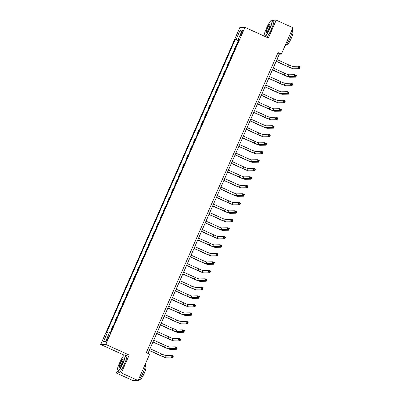 <?xml version="1.0" encoding="UTF-8"?>
<svg xmlns="http://www.w3.org/2000/svg" width="401" height="401" viewBox="0 0 401 401"><rect width="100%" height="100%" fill="white"/><g stroke="black" fill="none" stroke-linecap="round" stroke-linejoin="round"><path stroke-width="0.6" d="M107.834 338.98A2.386 0.396 -65.5 0 0 108.385 336.815A2.386 0.396 -65.5 0 0 106.957 338.995A2.386 0.396 -65.5 0 0 106.41 341.156A2.386 0.396 -65.5 0 0 107.834 338.98M117.127 371.095L116.29 373.005L133.012 380.614L138.084 380.529L149.658 354.168L146.315 352.644L278.028 52.591L281.372 54.115L292.946 27.749L276.219 20.145L272.454 20.205M124.13 355.146L100.716 344.499L239.893 27.438L244.966 27.358L105.789 344.419L100.716 344.499M271.437 20.22L271.006 20.551M241.703 32.07L241.041 33.569A2.311 0.386 -65.5 0 0 240.51 35.664A2.311 0.386 -65.5 0 0 241.893 33.554L242.55 32.055A2.311 0.386 -65.5 0 0 243.081 29.96A2.311 0.386 -65.5 0 0 241.703 32.07L242.404 32.391M238.655 40.26L235.322 39.333L106.591 332.579L109.222 333.241M236.149 39.323L240.179 30.135L242.294 30.1L238.259 39.288L238.916 39.664M107.423 332.569L103.393 341.752L105.503 341.717L109.533 332.534L110.365 332.519L239.091 39.273L238.259 39.288M116.29 373.005L121.363 372.925L138.084 380.529M121.363 372.925L129.202 355.065L105.789 344.419M244.966 27.358L268.379 38.005L276.219 20.145M147.954 353.391L279.317 54.15L281.372 54.115M277.672 53.398L279.317 54.15M235.322 39.333L238.44 40.752M236.71 44.686L236.339 44.696L234.395 49.117L234.705 49.258M111.568 329.772L111.197 329.777L111.503 329.918M111.197 329.777L113.137 325.356L113.513 325.346M115.303 321.266L114.927 321.271L115.237 321.412M114.927 321.271L116.871 316.85L117.242 316.845M119.037 312.76L118.661 312.765L118.972 312.91M118.661 312.765L120.601 308.344L120.977 308.339M122.771 304.259L122.395 304.264L122.706 304.404M122.395 304.264L124.335 299.838L124.711 299.833M126.505 295.753L126.13 295.758L126.44 295.898M126.13 295.758L128.069 291.337L128.445 291.327M130.235 287.246L129.864 287.251L130.175 287.392M129.864 287.251L131.804 282.83L132.18 282.825M133.969 278.74L133.593 278.75L133.904 278.89M133.593 278.75L135.538 274.324L135.914 274.319M137.703 270.239L137.327 270.244L137.638 270.384M137.327 270.244L139.272 265.823L139.643 265.813M141.438 261.733L141.062 261.738L141.373 261.878M141.062 261.738L143.002 257.317L143.378 257.312M145.172 253.226L144.796 253.231L145.107 253.377M144.796 253.231L146.736 248.81L147.112 248.805M148.906 244.72L148.53 244.73L148.841 244.871M148.53 244.73L150.47 240.304L150.846 240.299M152.636 236.219L152.26 236.224L152.57 236.364M152.26 236.224L154.205 231.803L154.58 231.793M156.37 227.713L155.994 227.718L156.305 227.858M155.994 227.718L157.939 223.297L158.31 223.292M160.104 219.207L159.728 219.212L160.039 219.357M159.728 219.212L161.668 214.791L162.044 214.786M163.839 210.7L163.463 210.71L163.773 210.851M163.463 210.71L165.402 206.284L165.778 206.279M167.573 202.199L167.197 202.204L167.508 202.345M167.197 202.204L169.137 197.783L169.513 197.773M171.302 193.693L170.931 193.698L171.237 193.838M170.931 193.698L172.871 189.277L173.247 189.272M175.036 185.187L174.661 185.197L174.971 185.337M174.661 185.197L176.605 180.771L176.976 180.766M178.771 176.686L178.395 176.691L178.706 176.831M178.395 176.691L180.335 172.265L180.711 172.26M182.505 168.179L182.129 168.184L182.44 168.325M182.129 168.184L184.069 163.763L184.445 163.758M186.239 159.673L185.863 159.678L186.174 159.824M185.863 159.678L187.803 155.257L188.179 155.252M189.969 151.167L189.598 151.177L189.909 151.317M189.598 151.177L191.538 146.751L191.914 146.746M193.703 142.666L193.327 142.671L193.638 142.811M193.327 142.671L195.272 138.25L195.648 138.24M197.437 134.16L197.061 134.165L197.372 134.305M197.061 134.165L199.006 129.744L199.377 129.739M201.172 125.653L200.796 125.658L201.107 125.804M200.796 125.658L202.736 121.237L203.112 121.232M204.906 117.147L204.53 117.157L204.841 117.298M204.53 117.157L206.47 112.731L206.846 112.726M208.635 108.646L208.264 108.651L208.575 108.791M208.264 108.651L210.204 104.23L210.58 104.22M212.37 100.14L211.994 100.145L212.304 100.285M211.994 100.145L213.939 95.724L214.314 95.719M216.104 91.634L215.728 91.639L216.039 91.784M215.728 91.639L217.673 87.218L218.044 87.212M219.838 83.132L219.462 83.137L219.773 83.278M219.462 83.137L221.402 78.711L221.778 78.706M223.573 74.626L223.197 74.631L223.507 74.771M223.197 74.631L225.136 70.21L225.512 70.205M227.307 66.12L226.931 66.125L227.242 66.265M226.931 66.125L228.871 61.704L229.247 61.699M231.036 57.614L230.665 57.624L230.971 57.764M230.665 57.624L232.605 53.198L232.981 53.193M234.77 49.112L234.395 49.117M241.317 32.331L240.179 30.135M103.393 341.752L105.859 340.91M129.202 355.065L125.864 355.121M276.204 61.233L287.743 66.481A3.724 0.291 -156.3 0 0 291.773 67.995L297.868 67.894L298.615 66.195L300.284 66.952L299.537 68.656L293.447 68.751A5.589 0.436 23.7 0 1 287.402 66.486L276.144 61.368M276.951 59.533L288.489 64.782A3.724 0.291 -156.3 0 0 292.519 66.29L298.615 66.195L299.066 66.927L298.77 67.609L299.437 67.914L299.737 67.233L299.066 66.927M299.437 67.914L299.537 68.656L297.868 67.894L298.77 67.609M299.737 67.233L300.284 66.952M272.469 69.739L284.008 74.987A3.724 0.291 -156.3 0 0 288.038 76.496L294.133 76.401L294.88 74.696L296.55 75.458L295.803 77.157L289.712 77.258A5.589 0.436 23.7 0 1 283.667 74.992L272.409 69.874M273.216 68.04L284.755 73.288A3.724 0.291 -156.3 0 0 288.785 74.797L294.88 74.696L295.337 75.433L295.036 76.115L295.707 76.421L296.003 75.739L295.337 75.433M295.707 76.421L295.803 77.157L294.133 76.401L295.036 76.115M296.003 75.739L296.55 75.458M268.735 78.245L280.274 83.493A3.724 0.291 -156.3 0 0 284.304 85.002L290.399 84.902L291.146 83.202L292.82 83.964L292.073 85.664L285.978 85.764A5.589 0.436 23.7 0 1 279.933 83.498L268.68 78.38M269.482 76.546L281.021 81.789A3.724 0.291 -156.3 0 0 285.051 83.303L291.146 83.202L291.602 83.939L291.301 84.621L291.973 84.922L292.269 84.245L291.602 83.939M291.973 84.922L292.073 85.664L290.399 84.902L291.301 84.621M292.269 84.245L292.82 83.964M265.006 86.751L276.54 91.999A3.724 0.291 -156.3 0 0 280.57 93.508L286.665 93.408L287.412 91.709L289.086 92.471L288.339 94.17L282.244 94.27A5.589 0.436 23.7 0 1 276.199 92.004L264.946 86.887M265.753 85.047L277.286 90.295A3.724 0.291 -156.3 0 0 281.317 91.804L287.412 91.709L287.868 92.446L287.567 93.122L288.239 93.428L288.535 92.746L287.868 92.446M288.239 93.428L288.339 94.17L286.665 93.408L287.567 93.122M288.535 92.746L289.086 92.471M261.272 95.253L272.81 100.501A3.724 0.291 -156.3 0 0 276.84 102.014L282.931 101.914L283.677 100.215L285.352 100.972L284.605 102.676L278.51 102.771A5.589 0.436 23.7 0 1 272.464 100.506L261.211 95.388M262.018 93.553L273.557 98.801A3.724 0.291 -156.3 0 0 277.587 100.31L283.677 100.215L284.134 100.947L283.838 101.628L284.504 101.934L284.805 101.252L284.134 100.947M284.504 101.934L284.605 102.676L282.931 101.914L283.838 101.628M284.805 101.252L285.352 100.972M264.966 36.451A9.093 1.514 -65.5 0 0 269.728 28.411A9.093 1.514 -65.5 0 0 271.532 20.175A9.093 1.514 -65.5 0 0 266.384 28.466A9.093 1.514 -65.5 0 0 264.048 36.035M271.532 20.175L271.818 20.065A9.318 1.554 114.5 0 1 272.114 20.05A9.318 1.554 114.5 0 1 269.968 28.501A9.318 1.554 114.5 0 1 265.262 36.586M268.891 28.426A4.546 0.757 114.5 0 1 266.319 32.571A4.546 0.757 114.5 0 1 267.221 28.451A4.546 0.757 114.5 0 1 270.028 24.416A4.546 0.757 114.5 0 1 268.891 28.426M270.058 24.601A4.321 0.722 -65.5 0 0 270.043 24.596A4.321 0.722 -65.5 0 0 267.462 28.541A4.321 0.722 -65.5 0 0 266.464 32.466A4.321 0.722 -65.5 0 0 266.48 32.471M292.294 29.228L292.314 29.238A9.318 1.554 114.5 0 1 290.174 37.689A9.318 1.554 114.5 0 1 284.845 46.205M292.214 32.06L292.775 32.311A6.707 1.118 114.5 0 1 291.231 38.396A6.707 1.118 114.5 0 1 287.221 44.526L286.66 44.27M272.114 20.05L273.582 20.722A9.318 1.554 114.5 0 1 271.442 29.173A9.318 1.554 114.5 0 1 266.735 37.253M122.781 363.166A9.093 1.514 -65.5 0 0 124.586 354.925A9.093 1.514 -65.5 0 0 119.438 363.216A9.093 1.514 -65.5 0 0 117.167 371.241A9.093 1.514 -65.5 0 0 122.781 363.166M124.586 354.925L124.871 354.815A9.318 1.554 114.5 0 1 125.167 354.8A9.318 1.554 114.5 0 1 123.022 363.256A9.318 1.554 114.5 0 1 117.453 371.762A9.318 1.554 114.5 0 1 117.267 371.532L117.167 371.241M121.944 363.176A4.546 0.757 114.5 0 1 119.373 367.321A4.546 0.757 114.5 0 1 120.275 363.206A4.546 0.757 114.5 0 1 123.082 359.166A4.546 0.757 114.5 0 1 121.944 363.176M123.112 359.356A4.321 0.722 -65.5 0 0 123.102 359.346A4.321 0.722 -65.5 0 0 120.516 363.296A4.321 0.722 -65.5 0 0 119.523 367.216A4.321 0.722 -65.5 0 0 119.533 367.221M145.347 363.978L145.368 363.988A9.318 1.554 114.5 0 1 143.227 372.444A9.318 1.554 114.5 0 1 137.653 380.95L136.781 380.554M145.272 366.81L145.829 367.065A6.707 1.118 114.5 0 1 144.285 373.151A6.707 1.118 114.5 0 1 140.275 379.276L139.718 379.02M125.167 354.8L126.641 355.471A9.318 1.554 114.5 0 1 124.495 363.923A9.318 1.554 114.5 0 1 118.927 372.434L117.453 371.762M257.537 103.759L269.076 109.007A3.724 0.291 -156.3 0 0 273.106 110.516L279.196 110.42L279.943 108.716L281.617 109.478L280.87 111.177L274.775 111.277A5.589 0.436 23.7 0 1 268.73 109.012L257.477 103.894M258.284 102.06L269.823 107.308A3.724 0.291 -156.3 0 0 273.853 108.816L279.943 108.716L280.399 109.453L280.104 110.135L280.77 110.435L281.071 109.759L280.399 109.453M280.77 110.435L280.87 111.177L279.196 110.42L280.104 110.135M281.071 109.759L281.617 109.478M253.803 112.265L265.342 117.513A3.724 0.291 -156.3 0 0 269.372 119.022L275.467 118.922L276.214 117.222L277.883 117.984L277.136 119.683L271.046 119.784A5.589 0.436 23.7 0 1 265.001 117.518L253.743 112.4M254.55 110.566L266.089 115.809A3.724 0.291 -156.3 0 0 270.119 117.323L276.214 117.222L276.67 117.959L276.369 118.641L277.036 118.942L277.337 118.26L276.67 117.959M277.036 118.942L277.136 119.683L275.467 118.922L276.369 118.641M277.337 118.26L277.883 117.984M250.069 120.771L261.607 126.014A3.724 0.291 -156.3 0 0 265.637 127.528L271.733 127.428L272.479 125.729L274.149 126.485L273.407 128.19L267.312 128.285A5.589 0.436 23.7 0 1 261.267 126.024L250.013 120.901M250.815 119.067L262.354 124.315A3.724 0.291 -156.3 0 0 266.384 125.824L272.479 125.729L272.936 126.465L272.635 127.142L273.307 127.448L273.602 126.766L272.936 126.465M273.307 127.448L273.407 128.19L271.733 127.428L272.635 127.142M273.602 126.766L274.149 126.485M246.339 129.272L257.873 134.52A3.724 0.291 -156.3 0 0 261.903 136.029L267.998 135.934L268.745 134.23L270.419 134.992L269.673 136.696L263.577 136.791A5.589 0.436 23.7 0 1 257.532 134.525L246.279 129.408M247.081 127.573L258.62 132.821A3.724 0.291 -156.3 0 0 262.65 134.33L268.745 134.23L269.201 134.967L268.901 135.648L269.572 135.954L269.868 135.272L269.201 134.967M269.572 135.954L269.673 136.696L267.998 135.934L268.901 135.648M269.868 135.272L270.419 134.992M242.605 137.779L254.144 143.027A3.724 0.291 -156.3 0 0 258.174 144.535L264.264 144.44L265.011 142.736L266.685 143.498L265.938 145.197L259.843 145.297A5.589 0.436 23.7 0 1 253.798 143.032L242.545 137.914M243.352 136.079L254.891 141.327A3.724 0.291 -156.3 0 0 258.921 142.836L265.011 142.736L265.467 143.473L265.171 144.154L265.838 144.455L266.139 143.779L265.467 143.473M265.838 144.455L265.938 145.197L264.264 144.44L265.171 144.154M266.139 143.779L266.685 143.498M238.871 146.285L250.409 151.533A3.724 0.291 -156.3 0 0 254.44 153.042L260.53 152.941L261.277 151.242L262.951 152.004L262.204 153.703L256.109 153.804A5.589 0.436 23.7 0 1 250.064 151.538L238.811 146.42M239.618 144.581L251.156 149.829A3.724 0.291 -156.3 0 0 255.186 151.342L261.277 151.242L261.733 151.979L261.437 152.656L262.104 152.961L262.404 152.28L261.733 151.979M262.104 152.961L262.204 153.703L260.53 152.941L261.437 152.656M262.404 152.28L262.951 152.004M235.136 154.791L246.675 160.034A3.724 0.291 -156.3 0 0 250.705 161.548L256.8 161.448L257.547 159.748L259.216 160.505L258.47 162.21L252.379 162.305A5.589 0.436 23.7 0 1 246.334 160.039L235.076 154.921M235.883 153.087L247.422 158.335A3.724 0.291 -156.3 0 0 251.452 159.844L257.547 159.748L258.003 160.48L257.703 161.162L258.369 161.468L258.67 160.786L258.003 160.48M258.369 161.468L258.47 162.21L256.8 161.448L257.703 161.162M258.67 160.786L259.216 160.505M231.402 163.292L242.941 168.54A3.724 0.291 -156.3 0 0 246.971 170.049L253.066 169.954L253.813 168.25L255.482 169.011L254.735 170.711L248.645 170.811A5.589 0.436 23.7 0 1 242.6 168.545L231.342 163.428M232.149 161.593L243.688 166.841A3.724 0.291 -156.3 0 0 247.718 168.35L253.813 168.25L254.269 168.986L253.968 169.668L254.64 169.974L254.936 169.292L254.269 168.986M254.64 169.974L254.735 170.711L253.066 169.954L253.968 169.668M254.936 169.292L255.482 169.011M227.668 171.798L239.207 177.047A3.724 0.291 -156.3 0 0 243.237 178.555L249.332 178.455L250.079 176.756L251.753 177.518L251.006 179.217L244.911 179.317A5.589 0.436 23.7 0 1 238.866 177.052L227.613 171.934M228.415 170.099L239.953 175.342A3.724 0.291 -156.3 0 0 243.983 176.856L250.079 176.756L250.535 177.493L250.234 178.174L250.906 178.475L251.201 177.798L250.535 177.493M250.906 178.475L251.006 179.217L249.332 178.455L250.234 178.174M251.201 177.798L251.753 177.518M223.938 180.305L235.477 185.553A3.724 0.291 -156.3 0 0 239.507 187.061L245.597 186.961L246.344 185.262L248.018 186.024L247.272 187.723L241.176 187.823A5.589 0.436 23.7 0 1 235.131 185.558L223.878 180.44M224.685 178.6L236.219 183.848A3.724 0.291 -156.3 0 0 240.254 185.357L246.344 185.262L246.8 185.999L246.505 186.676L247.171 186.981L247.472 186.3L246.8 185.999M247.171 186.981L247.272 187.723L245.597 186.961L246.505 186.676M247.472 186.3L248.018 186.024M220.204 188.806L231.743 194.054A3.724 0.291 -156.3 0 0 235.773 195.568L241.863 195.467L242.61 193.768L244.284 194.525L243.537 196.229L237.442 196.325A5.589 0.436 23.7 0 1 231.397 194.059L220.144 188.941M220.951 187.107L232.49 192.355A3.724 0.291 -156.3 0 0 236.52 193.863L242.61 193.768L243.066 194.5L242.77 195.182L243.437 195.487L243.738 194.806L243.066 194.5M243.437 195.487L243.537 196.229L241.863 195.467L242.77 195.182M243.738 194.806L244.284 194.525M216.47 197.312L228.009 202.56A3.724 0.291 -156.3 0 0 232.039 204.069L238.134 203.974L238.881 202.269L240.55 203.031L239.803 204.731L233.713 204.831A5.589 0.436 23.7 0 1 227.668 202.565L216.41 197.447M217.217 195.613L228.755 200.861A3.724 0.291 -156.3 0 0 232.786 202.37L238.881 202.269L239.332 203.006L239.036 203.688L239.703 203.994L240.004 203.312L239.332 203.006M239.703 203.994L239.803 204.731L238.134 203.974L239.036 203.688M240.004 203.312L240.55 203.031M212.736 205.818L224.274 211.066A3.724 0.291 -156.3 0 0 228.304 212.575L234.4 212.475L235.146 210.776L236.816 211.538L236.069 213.237L229.979 213.337A5.589 0.436 23.7 0 1 223.933 211.071L212.675 205.954M213.482 204.119L225.021 209.362A3.724 0.291 -156.3 0 0 229.051 210.876L235.146 210.776L235.603 211.512L235.302 212.194L235.973 212.495L236.269 211.813L235.603 211.512M235.973 212.495L236.069 213.237L234.4 212.475L235.302 212.194M236.269 211.813L236.816 211.538M209.001 214.324L220.54 219.568A3.724 0.291 -156.3 0 0 224.57 221.081L230.665 220.981L231.412 219.282L233.086 220.044L232.339 221.743L226.244 221.838A5.589 0.436 23.7 0 1 220.199 219.578L208.946 214.455M209.748 212.62L221.287 217.868A3.724 0.291 -156.3 0 0 225.317 219.377L231.412 219.282L231.868 220.019L231.567 220.695L232.239 221.001L232.535 220.319L231.868 220.019M232.239 221.001L232.339 221.743L230.665 220.981L231.567 220.695M232.535 220.319L233.086 220.044M205.272 222.826L216.806 228.074A3.724 0.291 -156.3 0 0 220.836 229.583L226.931 229.487L227.678 227.788L229.352 228.545L228.605 230.249L222.51 230.344A5.589 0.436 23.7 0 1 216.465 228.079L205.212 222.961M206.019 221.126L217.553 226.375A3.724 0.291 -156.3 0 0 221.583 227.883L227.678 227.788L228.134 228.52L227.833 229.202L228.505 229.507L228.801 228.826L228.134 228.52M228.505 229.507L228.605 230.249L226.931 229.487L227.833 229.202M228.801 228.826L229.352 228.545M201.538 231.332L213.076 236.58A3.724 0.291 -156.3 0 0 217.106 238.089L223.197 237.993L223.943 236.289L225.618 237.051L224.871 238.75L218.776 238.851A5.589 0.436 23.7 0 1 212.73 236.585L201.477 231.467M202.284 229.633L213.823 234.881A3.724 0.291 -156.3 0 0 217.853 236.389L223.943 236.289L224.4 237.026L224.104 237.708L224.771 238.009L225.071 237.332L224.4 237.026M224.771 238.009L224.871 238.75L223.197 237.993L224.104 237.708M225.071 237.332L225.618 237.051M197.803 239.838L209.342 245.086A3.724 0.291 -156.3 0 0 213.372 246.595L219.462 246.495L220.209 244.795L221.883 245.557L221.136 247.257L215.046 247.357A5.589 0.436 23.7 0 1 208.996 245.091L197.743 239.973M198.55 238.134L210.089 243.382A3.724 0.291 -156.3 0 0 214.119 244.896L220.209 244.795L220.665 245.532L220.37 246.209L221.036 246.515L221.337 245.833L220.665 245.532M221.036 246.515L221.136 247.257L219.462 246.495L220.37 246.209M221.337 245.833L221.883 245.557M194.069 248.344L205.608 253.587A3.724 0.291 -156.3 0 0 209.638 255.101L215.733 255.001L216.48 253.302L218.149 254.059L217.402 255.763L211.312 255.858A5.589 0.436 23.7 0 1 205.267 253.592L194.009 248.475M194.816 246.64L206.355 251.888A3.724 0.291 -156.3 0 0 210.385 253.397L216.48 253.302L216.936 254.034L216.635 254.715L217.302 255.021L217.603 254.339L216.936 254.034M217.302 255.021L217.402 255.763L215.733 255.001L216.635 254.715M217.603 254.339L218.149 254.059M190.335 256.846L201.873 262.094A3.724 0.291 -156.3 0 0 205.903 263.602L211.999 263.507L212.746 261.803L214.415 262.565L213.673 264.269L207.578 264.364A5.589 0.436 23.7 0 1 201.533 262.099L190.28 256.981M191.082 255.146L202.62 260.394A3.724 0.291 -156.3 0 0 206.65 261.903L212.746 261.803L213.202 262.54L212.901 263.221L213.573 263.527L213.868 262.845L213.202 262.54M213.573 263.527L213.673 264.269L211.999 263.507L212.901 263.221M213.868 262.845L214.415 262.565M186.605 265.352L198.139 270.6A3.724 0.291 -156.3 0 0 202.169 272.109L208.264 272.013L209.011 270.309L210.685 271.071L209.939 272.77L203.843 272.87A5.589 0.436 23.7 0 1 197.798 270.605L186.545 265.487M187.347 263.652L198.886 268.901A3.724 0.291 -156.3 0 0 202.916 270.409L209.011 270.309L209.467 271.046L209.167 271.728L209.838 272.028L210.134 271.352L209.467 271.046M209.838 272.028L209.939 272.77L208.264 272.013L209.167 271.728M210.134 271.352L210.685 271.071M182.871 273.858L194.41 279.106A3.724 0.291 -156.3 0 0 198.44 280.615L204.53 280.515L205.277 278.815L206.951 279.577L206.204 281.276L200.109 281.377A5.589 0.436 23.7 0 1 194.064 279.111L182.811 273.993M183.618 272.154L195.157 277.402A3.724 0.291 -156.3 0 0 199.187 278.916L205.277 278.815L205.733 279.552L205.437 280.229L206.104 280.535L206.405 279.853L205.733 279.552M206.104 280.535L206.204 281.276L204.53 280.515L205.437 280.229M206.405 279.853L206.951 279.577M179.137 282.359L190.675 287.607A3.724 0.291 -156.3 0 0 194.706 289.121L200.796 289.021L201.543 287.322L203.217 288.078L202.47 289.783L196.375 289.878A5.589 0.436 23.7 0 1 190.33 287.612L179.077 282.494M179.884 280.66L191.422 285.908A3.724 0.291 -156.3 0 0 195.452 287.417L201.543 287.322L201.999 288.053L201.703 288.735L202.37 289.041L202.67 288.359L201.999 288.053M202.37 289.041L202.47 289.783L200.796 289.021L201.703 288.735M202.67 288.359L203.217 288.078M175.402 290.865L186.941 296.113A3.724 0.291 -156.3 0 0 190.971 297.622L197.066 297.527L197.813 295.823L199.482 296.585L198.736 298.284L192.645 298.384A5.589 0.436 23.7 0 1 186.6 296.118L175.342 291.001M176.149 289.166L187.688 294.414A3.724 0.291 -156.3 0 0 191.718 295.923L197.813 295.823L198.269 296.56L197.969 297.241L198.635 297.547L198.936 296.865L198.269 296.56M198.635 297.547L198.736 298.284L197.066 297.527L197.969 297.241M198.936 296.865L199.482 296.585M171.668 299.372L183.207 304.62A3.724 0.291 -156.3 0 0 187.237 306.128L193.332 306.028L194.079 304.329L195.748 305.091L195.001 306.79L188.911 306.89A5.589 0.436 23.7 0 1 182.866 304.625L171.608 299.507M172.415 297.672L183.954 302.915A3.724 0.291 -156.3 0 0 187.984 304.429L194.079 304.329L194.535 305.066L194.234 305.747L194.906 306.048L195.202 305.372L194.535 305.066M194.906 306.048L195.001 306.79L193.332 306.028L194.234 305.747M195.202 305.372L195.748 305.091M167.934 307.878L179.473 313.126A3.724 0.291 -156.3 0 0 183.503 314.635L189.598 314.534L190.345 312.835L192.019 313.597L191.272 315.296L185.177 315.397A5.589 0.436 23.7 0 1 179.132 313.131L167.879 308.008M168.681 306.174L180.219 311.422A3.724 0.291 -156.3 0 0 184.249 312.93L190.345 312.835L190.801 313.572L190.5 314.249L191.172 314.554L191.467 313.873L190.801 313.572M191.172 314.554L191.272 315.296L189.598 314.534L190.5 314.249M191.467 313.873L192.019 313.597M164.204 316.379L175.743 321.627A3.724 0.291 -156.3 0 0 179.773 323.136L185.863 323.041L186.61 321.341L188.285 322.098L187.538 323.802L181.442 323.898A5.589 0.436 23.7 0 1 175.397 321.632L164.144 316.514M164.951 314.68L176.485 319.928A3.724 0.291 -156.3 0 0 180.52 321.437L186.61 321.341L187.066 322.073L186.771 322.755L187.437 323.061L187.738 322.379L187.066 322.073M187.437 323.061L187.538 323.802L185.863 323.041L186.771 322.755M187.738 322.379L188.285 322.098M160.47 324.885L172.009 330.133A3.724 0.291 -156.3 0 0 176.039 331.642L182.129 331.547L182.876 329.843L184.55 330.604L183.803 332.304L177.708 332.404A5.589 0.436 23.7 0 1 171.663 330.138L160.41 325.021M161.217 323.186L172.756 328.434A3.724 0.291 -156.3 0 0 176.786 329.943L182.876 329.843L183.332 330.579L183.036 331.261L183.703 331.562L184.004 330.885L183.332 330.579M183.703 331.562L183.803 332.304L182.129 331.547L183.036 331.261M184.004 330.885L184.55 330.604M156.736 333.391L168.275 338.639A3.724 0.291 -156.3 0 0 172.305 340.148L178.4 340.048L179.147 338.349L180.816 339.111L180.069 340.81L173.979 340.91A5.589 0.436 23.7 0 1 167.934 338.644L156.676 333.527M157.483 331.687L169.021 336.935A3.724 0.291 -156.3 0 0 173.052 338.449L179.147 338.349L179.598 339.086L179.302 339.762L179.969 340.068L180.27 339.386L179.598 339.086M179.969 340.068L180.069 340.81L178.4 340.048L179.302 339.762M180.27 339.386L180.816 339.111M153.002 341.898L164.54 347.141A3.724 0.291 -156.3 0 0 168.57 348.654L174.666 348.554L175.412 346.855L177.082 347.612L176.335 349.316L170.245 349.411A5.589 0.436 23.7 0 1 164.199 347.151L152.941 342.028M153.748 340.193L165.287 345.441A3.724 0.291 -156.3 0 0 169.317 346.95L175.412 346.855L175.869 347.587L175.568 348.268L176.239 348.574L176.535 347.893L175.869 347.587M176.239 348.574L176.335 349.316L174.666 348.554L175.568 348.268M176.535 347.893L177.082 347.612M149.267 350.399L160.806 355.647A3.724 0.291 -156.3 0 0 164.836 357.156L170.931 357.06L171.678 355.356L173.352 356.118L172.605 357.822L166.51 357.918A5.589 0.436 23.7 0 1 160.465 355.652L149.212 350.534M150.014 348.7L161.553 353.948A3.724 0.291 -156.3 0 0 165.583 355.456L171.678 355.356L172.134 356.093L171.834 356.775L172.505 357.08L172.801 356.399L172.134 356.093M172.505 357.08L172.605 357.822L170.931 357.06L171.834 356.775M172.801 356.399L173.352 356.118M241.743 33.884L241.041 33.569M288.489 64.782L287.743 66.481M292.519 66.29L291.773 67.995M284.755 73.288L284.008 74.987M288.785 74.797L288.038 76.496M281.021 81.789L280.274 83.493M285.051 83.303L284.304 85.002M277.286 90.295L276.54 91.999M281.317 91.804L280.57 93.508M273.557 98.801L272.81 100.501M277.587 100.31L276.84 102.014M269.823 107.308L269.076 109.007M273.853 108.816L273.106 110.516M266.089 115.809L265.342 117.513M270.119 117.323L269.372 119.022M262.354 124.315L261.607 126.014M266.384 125.824L265.637 127.528M258.62 132.821L257.873 134.52M262.65 134.33L261.903 136.029M254.891 141.327L254.144 143.027M258.921 142.836L258.174 144.535M251.156 149.829L250.409 151.533M255.186 151.342L254.44 153.042M247.422 158.335L246.675 160.034M251.452 159.844L250.705 161.548M243.688 166.841L242.941 168.54M247.718 168.35L246.971 170.049M239.953 175.342L239.207 177.047M243.983 176.856L243.237 178.555M236.219 183.848L235.477 185.553M240.254 185.357L239.507 187.061M232.49 192.355L231.743 194.054M236.52 193.863L235.773 195.568M228.755 200.861L228.009 202.56M232.786 202.37L232.039 204.069M225.021 209.362L224.274 211.066M229.051 210.876L228.304 212.575M221.287 217.868L220.54 219.568M225.317 219.377L224.57 221.081M217.553 226.375L216.806 228.074M221.583 227.883L220.836 229.583M213.823 234.881L213.076 236.58M217.853 236.389L217.106 238.089M210.089 243.382L209.342 245.086M214.119 244.896L213.372 246.595M206.355 251.888L205.608 253.587M210.385 253.397L209.638 255.101M202.62 260.394L201.873 262.094M206.65 261.903L205.903 263.602M198.886 268.901L198.139 270.6M202.916 270.409L202.169 272.109M195.157 277.402L194.41 279.106M199.187 278.916L198.44 280.615M191.422 285.908L190.675 287.607M195.452 287.417L194.706 289.121M187.688 294.414L186.941 296.113M191.718 295.923L190.971 297.622M183.954 302.915L183.207 304.62M187.984 304.429L187.237 306.128M180.219 311.422L179.473 313.126M184.249 312.93L183.503 314.635M176.485 319.928L175.743 321.627M180.52 321.437L179.773 323.136M172.756 328.434L172.009 330.133M176.786 329.943L176.039 331.642M169.021 336.935L168.275 338.639M173.052 338.449L172.305 340.148M165.287 345.441L164.54 347.141M169.317 346.95L168.57 348.654M161.553 353.948L160.806 355.647M165.583 355.456L164.836 357.156"/></g></svg>
